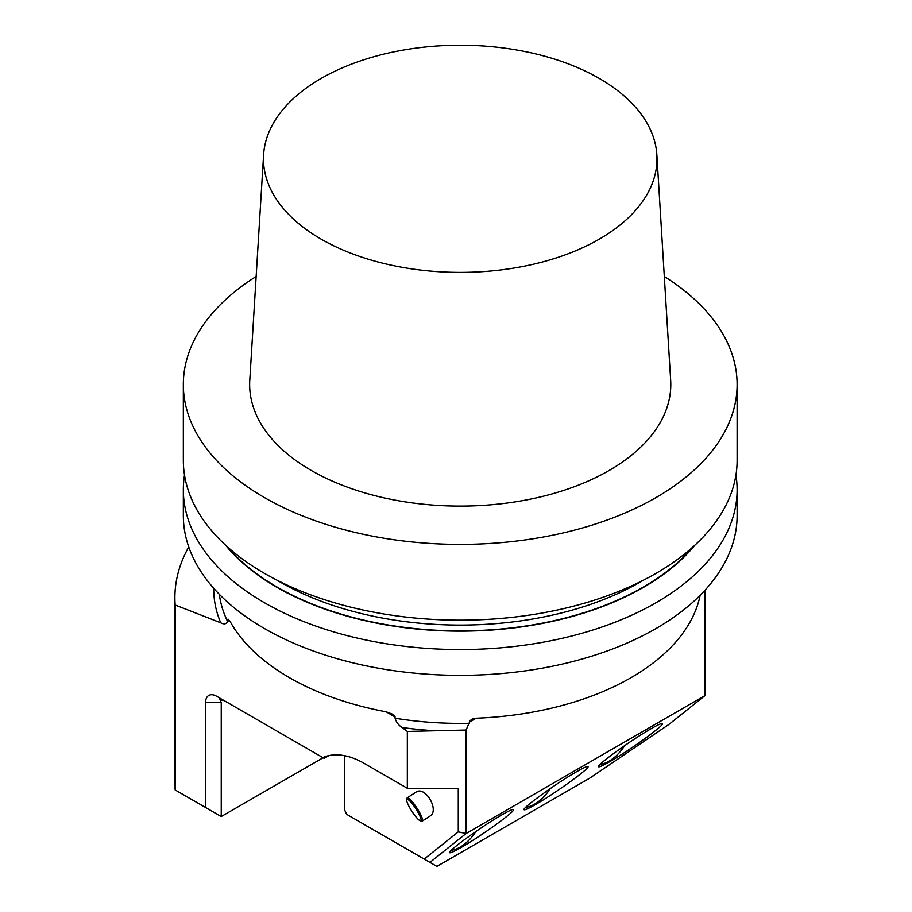 <?xml version="1.0" encoding="UTF-8"?>
<svg xmlns="http://www.w3.org/2000/svg" width="912" height="912" viewBox="0 0 912 912"><rect width="100%" height="100%" fill="white"/><g stroke="black" fill="none" stroke-linecap="round" stroke-linejoin="round"><path stroke-width="1.37" d="M344.656 755.706L344.656 809.959L346.606 814.291L424.194 859.081L458.269 831.869L458.269 788.276L407.333 788.276L364.241 763.39A88.646 51.186 -120 0 0 322.78 757.553L324.17 758.351L328.981 755.569M188.75 546.949A285.342 164.741 0 0 0 174.887 597.668L174.887 782.621A285.342 164.741 0 0 0 175.172 789.952L205.576 807.496L205.576 702.548L221.24 702.548L221.24 816.548L323.11 757.735M175.172 789.952L175.172 604.998L220.704 622.793C224.09 624.549 226.393 624.127 227.601 621.528L228.068 619.1L230.303 621.824A241.566 139.468 -0 0 0 289.412 677.662A241.566 139.468 -0 0 0 386.129 711.793L393.266 714.461L394.896 716.148L395.101 718.234C396.298 722.224 398.601 725.291 401.998 727.457L407.333 731.424L466.1 730.022L466.1 833.511L705.079 695.537L705.079 590.121M700.154 595.285A241.566 139.468 180 0 1 476.189 718.211L472.975 718.77L470.193 720.48L466.1 730.022M705.079 592.036L703.391 591.945M422.313 821.062L430.008 816.069C439.846 810.494 425.163 785.403 415.997 792.14L407.242 797.818A13.851 2.542 57 0 1 416.921 808.055A13.851 2.542 57 0 1 422.313 821.062A13.851 2.542 57 0 1 421.777 821.119L420.307 820.777A12.745 2.348 -123 0 0 415.838 808.762A12.745 2.348 -123 0 0 406.695 799.767A12.745 2.348 -123 0 0 411.198 810.198A12.745 2.348 -123 0 0 420.307 820.777M705.079 695.537L668.918 724.424L589.665 778.187L436.871 866.4L424.194 859.081M407.333 788.276L407.333 731.424M205.576 702.548A15.515 8.96 60 0 1 216.543 696.209L322.78 757.553M174.887 597.668A285.342 164.741 0 0 0 175.172 604.998M216.543 696.209L224.375 700.735L219.94 699.675L221.24 702.548M461.027 847.544C481.16 836.099 517.036 810.061 513.41 809.537C512.51 809.183 508.736 810.916 502.113 814.724C481.981 826.169 446.093 852.207 449.73 852.731C450.631 853.073 454.393 851.352 461.027 847.544M609.9 761.588C630.032 750.143 665.92 724.105 662.283 723.581C661.382 723.239 657.609 724.96 650.986 728.768C630.853 740.213 594.977 766.251 598.603 766.787C599.503 767.129 603.277 765.396 609.9 761.588M535.458 804.566C555.602 793.121 591.478 767.083 587.852 766.559C586.94 766.205 583.178 767.938 576.555 771.746C556.411 783.191 520.535 809.229 524.161 809.753C525.073 810.107 528.835 808.374 535.458 804.566M458.269 831.869L466.1 833.511L429.94 862.399M205.576 807.496L221.24 816.548M525.7 807.325A34.633 19.996 120 0 0 550.324 788.527M600.13 764.347A34.633 19.996 120 0 0 624.754 745.549M451.258 850.292A34.633 19.996 120 0 0 475.882 831.505M406.695 799.767L406.98 798.285A13.851 2.542 57 0 1 407.242 797.818M735.938 475.004A276.883 159.862 180 0 1 737.113 489.687L737.113 515.485A276.883 159.862 180 0 1 460.229 675.347A276.883 159.862 180 0 1 183.335 515.485L183.335 489.687A276.883 159.862 180 0 1 184.509 475.004M321.104 78.466A196.753 113.59 180 0 1 532.289 53.09A196.753 113.59 180 0 1 656.857 154.766A196.753 113.59 180 0 1 460.229 272.38A196.753 113.59 180 0 1 263.602 154.766A196.753 113.59 180 0 1 321.104 78.466M737.113 489.687A276.883 159.862 180 0 1 460.229 649.549A276.883 159.862 180 0 1 183.335 489.687M694.876 545.171A259.339 149.728 180 0 1 460.229 631.138A259.339 149.728 180 0 1 225.572 545.171M664.312 276.484A276.883 159.862 180 0 1 737.113 384.522L737.113 460.309A276.883 159.862 180 0 1 460.229 620.171A276.883 159.862 180 0 1 183.335 460.309L183.335 384.522A276.883 159.862 180 0 1 256.135 276.484M737.113 384.522A276.883 159.862 180 0 1 460.229 544.384A276.883 159.862 180 0 1 183.335 384.522M656.857 154.766L670.662 380.224A210.569 121.57 180 0 1 460.229 506.092A210.569 121.57 180 0 1 249.785 380.224L263.602 154.766M401.998 727.457A246.491 142.318 0 0 0 431.878 730.546M395.101 718.234A241.566 139.468 0 0 0 469.577 723.296M219.325 594.305A241.566 139.468 0 0 0 227.601 621.528M395.101 716.969L386.129 711.793M230.303 621.824L227.601 620.263M213.739 588.308A246.491 142.318 0 0 0 220.704 622.793M469.577 722.03L476.189 718.211M692.824 547.029A258.883 149.465 180 0 1 460.229 630.876A258.883 149.465 180 0 1 227.624 547.029M643.758 579.998A254.722 147.06 180 0 1 276.689 579.998"/></g></svg>
